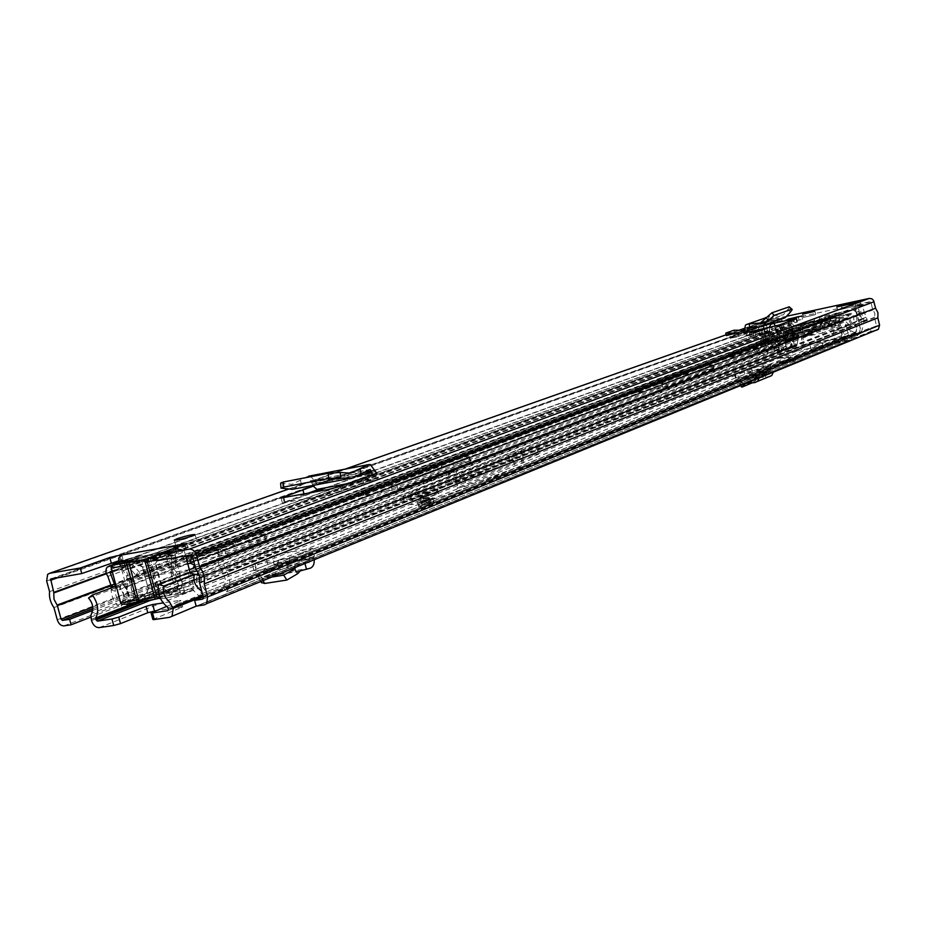 <?xml version="1.0" encoding="UTF-8"?>
<svg xmlns="http://www.w3.org/2000/svg" width="926" height="926" viewBox="0 0 926 926"><rect width="100%" height="100%" fill="white"/><g stroke="black" fill="none" stroke-linecap="round" stroke-linejoin="round"><path stroke-width="0.69" stroke-dasharray="4.63 3.47" d="M173.22 548.574L171.403 555.704L119.523 564.605L123.609 563.124L130.369 574.34L132.198 579.711L131.561 584.769C130.531 591.193 132.731 594.955 138.136 596.043L179.065 589.619L181.23 588.45L182.329 581.829L175.396 570.59L175.442 554.223L123.609 563.124L122.452 561.434L121.248 555.102M179.065 589.619L175.049 591.193L177.213 590.024L178.313 583.392L171.356 572.129L171.403 555.704L175.442 554.223L176.878 552.023L173.081 548.805M193.627 541.444C184.343 544.442 178.371 545.808 175.72 545.53L178.695 544.071C187.909 541.108 193.858 539.742 196.532 540.008L193.627 541.444M750.859 336.231L765.235 332.943L750.859 336.231M815.204 314.701L803.421 317.433L815.204 314.701M788.697 322.503L802.634 319.308L788.697 322.503M771.208 323.787L767.133 324.667L769.055 316.773L771.451 315.789L772.515 315.731L773.326 319.1L782.794 318.648L760.003 326.774M776.729 319.875L756.982 324.123L781.463 318.197L776.729 319.875L777.504 323.128L757.757 327.353L782.227 321.426L777.504 323.128M786.487 316.287L766.138 320.685L764.668 321.426L763.499 325.443L764.992 331.647L764.934 336.555L767.226 340.965L768.927 348.072L773.488 351.313L778.905 350.202L778.141 347.007L92.635 610.477M310.291 475.871L317.549 484.518L313.289 486.046M744.435 330.871L734.573 332.723L726.389 335.617M738.346 335.409L737.906 333.603L746.796 333.603L730.186 338.326L729.746 336.508L738.682 336.52L730.186 338.326M746.796 333.603L738.682 336.52M304.006 494.033L304.156 494.6L282.395 502.945L329.911 494.484L341.601 491.382L378.121 478.198L376.222 478.256L372.669 474.795M304.156 494.6L307.582 493.361M750.882 331.508L751.704 334.911L772.423 330.443L797.425 321.935L769.02 327.572M751.704 334.911L744.435 336.462L746.252 335.548L747.757 332.179M861.053 312.618L856.608 314.308L859.872 322.653L864.294 320.917L861.168 313.011L859.282 304.897L862.847 304.133L837.59 310.256L859.282 304.897L861.168 301.147M177.503 547.011L178.556 550.912L188.279 548.979L157.189 560.705M118.482 560.867L178.556 550.912L176.878 552.023M130.184 603.544C130.682 597.374 128.83 591.633 124.616 586.308L121.329 583.322L119.94 588.797L786.625 337.168C789.276 336.451 791.198 337.99 792.39 341.775L794.392 336.786L795.457 345.803L796.545 347.134L844.165 337.377L845.068 341.185L849.246 340.328L196.173 606.148L870.915 331.323L870.139 328.035L875.915 326.843L876.494 325.859L874.561 317.653L874.885 313.393L872.686 309.666L870.972 302.397L870.012 301.737L766.913 323.868L766.381 324.818L771.809 347.481L772.724 348.13L778.141 347.007M864.294 320.917L867.06 319.377L864.143 311.958L859.71 313.648L858.02 306.46L862.465 304.804L864.143 311.958M859.71 313.648L862.638 321.114L867.06 319.377M756.982 324.123L761.114 326.635L762.955 334.124L767.723 332.388L768.557 340.918L763.8 342.701L760.79 342.4L760.038 334.749L764.818 333.001L763.163 326.079L758.371 327.792L760.038 334.749M763.8 342.701L762.955 334.124M764.818 333.001L765.559 340.618L760.79 342.4M856.608 314.308L854.825 306.564L856.052 303.253L860.509 301.61M767.723 332.388L765.895 324.933L761.774 322.433M870.915 331.323L876.69 330.142L204.218 604.944M203.188 596.923L870.139 328.035M90.817 617.144L778.905 350.202M53.94 607.606L767.226 340.965M49.564 591.621L764.992 331.647M781.463 318.197L782.227 321.426M841.479 305.927L842.104 308.59M836.803 306.934L837.59 310.256M857.615 302.455L856.052 303.253M762.549 325.651L763.163 326.079M758.371 327.792L757.757 327.353M858.402 305.788L858.02 306.46M862.465 304.804L862.847 304.133M768.557 340.918L765.559 340.618M859.872 322.653L862.638 321.114M118.632 558.297L122.452 561.434M130.369 574.34L126.295 575.856L119.257 563.992M119.373 556.723L122.487 560.994M174.898 547.96L177.41 551.502M126.295 575.856L128.135 581.227L127.499 586.297C126.468 592.744 128.668 596.518 134.085 597.606L175.049 591.193M771.127 322.676L771.103 319.47L773.326 319.1M789.971 307.015L783.13 314.967L772.515 315.731M313 485.421L310.847 480.849L301.668 485.062L300.394 480.189L305.534 477.712M300.394 480.189L291.829 484.356L280.601 483.083M362.471 478.51L363.756 483.476M292.222 489.356L301.668 485.062M737.906 333.603L729.746 336.508M744.273 330.212L746.275 330.212M734.573 332.723L733.971 330.223M158.161 598.335L165.777 595.974L156.656 587.061L148.287 588.6L142.5 567.129L150.869 565.531L155.927 555.982M148.716 597.675L152.246 586.864L159.642 585L161.587 585.012L161.02 585.463L169.933 594.376C172.687 593.138 173.428 592.42 172.155 592.212L168.277 592.501L148.716 597.675L134.374 599.909L130.323 601.472L144.803 599.226L143.217 600.048C141.169 601.981 146.042 601.449 157.825 598.428M156.656 587.061L150.869 565.531M153.068 553.725L164.434 551.746L165.823 553.887L175.303 589.11L169.979 589.318L159.284 591.633L149.943 556.931L153.068 553.725L151.274 554.315L164.434 551.746M156.355 557.591C171.97 554.442 190.513 547.15 176.542 549.708L163.786 552.509L160.429 554.373L155.244 563.98L146.493 565.462L136.944 558.436L123.783 560.705L119.697 562.186L130.323 601.472M156.251 555.878L169.944 553.516L173.995 552.023L160.429 554.373M136.944 558.436L146.921 555.438L140.474 555.982L118.609 561.781M165.777 595.974L180.709 593.659L184.714 592.073L169.933 594.376M152.246 586.864L146.493 565.462M134.374 599.909L123.783 560.705M161.02 585.463L155.244 563.98M184.714 592.073L173.995 552.023M180.709 593.659L169.944 553.516M132.974 559.894L142.743 566.909M148.519 588.357L144.803 599.226M151.274 554.315L146.921 555.438M783.083 336.566L779.46 335.305L775.838 331.126L781.174 329.239L785.063 333.221L788.663 334.471L826.305 326.577L829.083 323.961L830.599 318.799L825.367 320.813L823.665 326.021L820.887 328.649L783.083 336.566L140.81 577.674L135.798 575.185L129.733 568.194L112.139 571.168M223.212 587.234L855.092 333.152L223.212 587.234L226.5 591.864L857.221 335.768L855.092 333.152C857.291 330.802 857.557 328.105 855.913 325.084L854.501 322.885L852.615 313.034L837.023 316.437L835.345 321.577L832.578 324.181L795.11 332.052L791.522 330.814L787.413 326.866L772.793 329.969L775.467 339.402L775.618 344.947L776.937 347.065L779.437 348.708L778.743 351.834L121.271 607.965L121.804 602.965L779.437 348.708M223.212 587.223C225.967 583.6 226.025 579.155 223.363 573.889L218.814 564.686L217.899 559.026L218.247 554.72L217.274 553.366L196.555 556.873L194.587 564.686M189.633 561.376L188.256 561.399L189.529 560.739L229.521 545.692L266.7 538.897L225.956 554.605L219.462 556.364L189.633 561.376L188.221 556.051M469.146 461.287L397.925 489.044L363.328 495.341L436.389 467.85L469.146 461.287L468 456.761L469.586 456.611L396.687 484.252L361.221 491.081L435.243 463.37L468 456.761M731.517 357.239L770.131 342.273L798.2 336.427L759.112 351.324L731.517 357.239L730.672 353.755L729.41 353.79L769.321 338.928L797.645 332.885L758.267 347.806L730.672 353.755M667.183 386.385L636.613 392.508L684.048 374.66L714.108 368.409L667.183 386.385L666.234 382.531L635.676 388.712L683.157 371.025L713.217 364.728L666.234 382.531M189.344 569.698L140.81 577.674M187.862 564.154L139.351 572.245L133.263 565.242L128.263 562.776L111.652 565.624M782.296 333.279L778.129 329.286L775.247 327.816L781.428 325.964L787.887 331.207L825.529 323.267L827.543 317.931L829.696 315.488L823.249 318.15L820.089 325.327L782.296 333.279L139.351 572.245M857.221 335.768L857.245 335.756C860.624 332.121 861.053 327.966 858.506 323.29L857.082 321.09L856.249 315.037C856.631 311.541 855.161 309.77 851.827 309.724L834.939 313.798L831.803 320.894L794.334 328.811L790.214 324.864L786.637 323.625L772.018 326.751L770.038 328.105L769.402 330.212L772.469 338.8L772.203 341.289C772.064 346.382 774.24 349.901 778.743 351.834M226.5 591.864L226.511 591.841C230.782 586.239 230.852 579.363 226.743 571.226L224.497 567.372L222.587 557.174C222.691 551.387 220.423 548.238 215.781 547.741L195.073 551.306L192.921 552.475L191.613 555.16M188.117 555.426L228.143 540.518L265.322 533.654L224.52 549.222L191.555 555.484M115.252 586.436L115.241 591.251C115.542 596.633 117.729 600.534 121.804 602.965M111.155 587.964L111.143 589.885C111.606 598.184 114.986 604.215 121.271 607.965M789.959 324.702L787.667 323.973L790.005 323.128L792.297 323.845L789.959 324.702L791.799 326.508L833.099 317.745L835.356 316.9L836.224 314.493L838.03 312.884L835.773 313.717L855.52 309.157L858.726 311.356L862.627 327.873L861.064 333.279L857.511 334.691L855.659 332.48L853.436 333.372L855.358 332.399C857.846 328.232 856.77 325.408 852.128 323.938L837.173 329.772L832.509 319.771L822.207 321.959L819.487 329.552L811.002 331.323L804.729 333.719L779.345 339.02L781.579 340.594L783.211 340.571L786.394 339.356L785.734 336.613L777.446 338.349L771.682 332.642L761.785 334.737L762.156 345.363L761.218 345.988C758.73 350.688 760.061 353.477 765.2 354.38L766.983 353.477C769.205 350.549 768.788 347.887 765.733 345.514L765.466 337.978L770.791 336.856L776.555 342.562L822.276 333.059L825.008 325.466L830.553 324.297L833.84 331.369C832.011 336.138 833.574 338.8 838.516 339.367L840.449 338.384C842.973 334.147 841.873 331.276 837.173 329.772M855.659 332.48C850.786 331.936 849.246 329.32 851.063 324.644L833.84 331.369M852.128 323.938L847.545 314.099L837.359 316.264L834.65 323.741L793.096 332.48L787.413 326.866L777.62 328.95L777.967 339.414L777.03 340.027C774.576 344.657 775.884 347.412 780.965 348.28L781.22 349.357L783.558 348.442L783.188 349.773L781.451 350.283C778.419 350.56 776.382 349.114 775.305 345.93L772.955 346.833C774.02 350.016 776.069 351.475 779.102 351.197L780.838 350.688L781.22 349.357M777.967 339.414L762.156 345.363M788.605 323.324L775.016 327.028L788.605 323.324L791.742 325.524L786.174 327.572L783.026 325.362M792.39 328.255L786.822 330.316L814.533 324.459L819.996 322.41L792.39 328.255L791.742 325.524M781.046 336.995L776.208 331.554L780.873 329.841L786.637 334.899L828.388 326.137L830.587 319.528L825.957 321.033L822.971 328.209L777.446 338.349M834.65 323.741L828.388 326.137M793.096 332.48L786.637 334.899M796.858 345.166L798.953 334.818L785.364 340.548L787.401 349.056L796.777 345.653L794.473 346.799L792.818 337.712L794.682 346.694L796.777 345.653M798.964 335.062L839.65 326.322L822.276 333.059M794.647 335.964L776.555 342.562M794.462 335.768L790.202 346.544L779.669 350.641L777.632 342.157L779.923 350.63L786.66 349.252L784.623 340.745L777.886 342.145M784.623 340.745L785.364 340.548M833.099 317.745L833.967 315.338L836.224 314.493M792.297 323.845L794.126 325.651L791.799 326.508M835.356 316.9L794.126 325.651M835.773 313.717L833.967 315.338M855.913 333.58L853.691 334.471L855.3 335.594L858.853 334.17L860.416 328.765L862.627 327.873M855.52 309.157L838.03 312.884M794.531 335.756L788.859 330.154L770.791 336.856M788.859 330.154L783.604 331.265L765.466 337.978M783.604 331.265L783.836 338.661L765.733 345.514M783.836 338.661C786.857 340.988 787.262 343.604 785.063 346.498L780.965 348.28M777.62 328.95L761.785 334.737M129.733 568.194L771.682 332.642M785.734 336.613L779.345 339.02M822.971 328.209L819.487 329.552M196.555 556.873L822.207 321.959M847.545 314.099L832.509 319.771M851.063 324.644L847.834 317.711L830.553 324.297M847.834 317.711L842.359 318.868L825.008 325.466M842.359 318.868L839.65 326.322M804.729 333.719L806.94 335.316L808.537 335.305L811.662 334.101L786.394 339.356M811.662 334.101L811.002 331.323M790.005 323.128L773.245 326.704L787.667 323.973M858.726 311.356L856.515 312.201L860.416 328.765M793.582 334.818L798.096 333.869L796.291 326.322L791.603 327.318L793.339 334.575M783.303 347.377L783.558 348.442M770.883 327.561L769.876 328.059L769.101 330.756L771.462 329.899L775.305 345.93M771.462 329.899L772.238 327.202L773.245 326.704M791.603 327.318C812.727 321.924 828.342 318.613 838.47 317.386L840.218 324.76M838.47 317.386L833.655 318.405L835.472 326.056L840.102 325.084M840.183 325.049C830.055 326.207 814.544 329.448 793.663 334.784M769.101 330.756L772.955 346.833M853.691 334.471L853.436 333.372M856.515 312.201L853.297 309.99M835.472 326.056C826.71 327.214 814.255 329.83 798.096 333.869M796.291 326.322C812.461 322.271 824.916 319.632 833.655 318.405M790.202 346.544L796.499 345.803M829.349 314.713L815.76 318.382L829.349 314.713L830.448 319.343M786.822 330.316L786.174 327.572M815.76 318.382L814.683 318.938L813.885 321.692L819.336 319.667L820.135 316.912L821.223 316.368M814.533 324.459L813.885 321.692M819.996 322.41L819.336 319.667M794.624 361.383L798.548 357.008L776.127 362.436L789.438 360.689L794.624 361.383M778.801 358.281L787.077 357.193L789.959 357.621L792.135 355.179L778.697 357.806M431.122 503.119L434.236 502.957C432.859 504.114 428.726 505.411 421.839 506.846L418.749 507.008C420.149 505.851 424.27 504.554 431.122 503.119M420.45 501.452C427.349 500.005 431.481 498.709 432.859 497.586L429.745 497.76C422.904 499.195 418.772 500.491 417.371 501.626L420.45 501.452M819.776 346.995L811.072 349.553L819.776 346.995M813.722 345.248L822.45 342.701L813.722 345.248M314.215 559.721L313.648 556.966L314.493 554.28L303.682 558.644L302.119 552.66L289.178 557.707L277.013 560.994L255.229 564.536L252.358 564.559L254.372 563.367L255.946 569.316L278.784 560.08L278.147 563.564C279.108 568.865 277.858 572.291 274.397 573.854L270.623 574.872L269.061 568.946L263.713 570.381L259.581 574.34L258.667 578.009L261.757 578.6L262.996 580.637M255.946 569.316L253.932 570.52L256.815 570.52L255.229 564.536M277.013 560.994L278.599 567.036L256.815 570.52M278.599 567.036L290.764 563.737L289.178 557.707M303.682 558.644L290.764 563.737M798.548 357.008L789.438 360.689M759.123 377.993L758.834 375.389L759.806 373.664L749.632 375.678L748.648 371.592L735.175 373.722L751.53 368.224L752.491 372.252L774.043 367.9L773.083 369.613L773.36 372.171M752.491 372.252L744.932 374.278L743.96 370.261M735.175 373.722L736.158 377.785L744.932 374.278M736.158 377.785L738.497 377.843L737.513 373.768M749.632 375.678L738.497 377.843M152.871 619.494L182.7 606.935L156.077 610.662M845.068 341.185L844.419 341.277L843.424 336.867L835.947 318.532L832.925 316.796L801.268 323.822L800.411 326.056L802.564 349.796L796.973 350.954L794.184 350.155L792.031 346.498L792.39 341.775M844.419 341.277L844.987 336.242L837.509 317.942L834.5 316.206L802.877 323.232L802.02 325.454L803.548 344.75L802.564 349.796L844.419 341.277L843.517 337.469M254.372 563.367L277.244 554.223C274.698 555.484 273.483 558.123 273.61 562.14L274.189 565.149L273.193 567.858L269.061 568.946M302.119 552.66L312.93 548.331C310.418 549.604 309.226 552.278 309.365 556.352L309.724 561.55M166.611 606.449L179.621 601.252L181.357 607.722M844.165 337.377L848.343 336.52L848.91 335.548L845.554 326.114L849.755 329.899L848.957 324.586L846.063 321.97L845.554 326.114M181.276 606.889L179.54 600.442L163.184 602.93M179.54 600.442L180.975 600.476L179.621 601.252M751.53 368.224L773.071 363.849L770.907 364.948L769.24 368.861L769.159 372.321L759.598 373.548L748.775 379.949L751.113 383.364M748.648 371.592L758.822 369.555L756.623 370.666L754.956 374.625L754.875 378.132L750.384 378.815L750.986 381.315M199.113 574.907L202.701 575.451L198.372 570.729L845.334 321.704M202.725 595.187L206.648 593.612L204.646 589.665C201.15 584.734 200.502 579.989 202.701 575.451L848.216 324.297M197.145 570.983L198.372 570.729C194.807 578.148 195.872 585.857 201.544 593.867L848.737 334.853M851.144 339.379L852.452 334.818L849.755 329.899M116.178 586.089L123.436 583.368L121.329 583.322L787.991 333.742L786.625 337.168M794.392 336.786L787.991 333.742M88.526 598.034L119.558 586.366L119.94 588.797L123.158 592.258L125.427 600.002L122.591 601.321L121.873 603.301L125.242 602.004L125.427 600.002M843.424 336.867L801.951 345.375L843.424 336.867M127.649 603.972L128.621 596.749L123.436 583.368L119.558 586.366L123.656 594.689L122.591 601.321L91.651 613.255M203.338 594.943L201.752 591.54M189.054 572.65C187.92 581.794 190.906 589.237 198.014 594.99L198.488 595.684L201.799 594.365M752.178 382.843L760.234 377.623L769.124 376.72L754.84 382.588M765.686 377.056L764.714 373.004M760.234 377.623L759.633 377.854M742.258 386.999L739.955 383.526L748.775 379.949M763.973 369.914L763.001 365.874M739.955 383.526L743.184 380.146L750.384 378.815M306.957 562.684L304.955 563.494M261.445 582.547L264.327 576.852L270.623 574.872M271.816 577.037L261.757 578.6M267.869 564.432L266.306 558.528M295.95 567.175L299.11 564.744L304.885 563.228M414.848 494.715C426.944 492.157 434.19 489.923 436.597 488.002L431.134 488.361C419.189 490.896 411.966 493.13 409.477 495.063L414.848 494.715M416.237 500.144C428.333 497.586 435.579 495.341 437.975 493.384L432.511 493.72C420.566 496.232 413.343 498.477 410.866 500.445L416.237 500.144M458.046 487.47L457.155 488.037L459.365 487.898L466.415 486.034L515.319 468.058L523.109 466.808L439.491 497.412L413.065 504.392L405.183 504.809L450.499 483.395L461.31 481.555L523.121 458.057C521.963 457.328 539.129 452.918 539.569 453.833L458.046 487.47L456.032 479.552L455.129 480.108L457.34 479.946L464.401 478.094L513.374 460.349L522.438 458.382L437.408 489.275L410.97 496.232L403.099 496.73L405.356 495.132L420.578 488.291L456.831 474.251L508.166 455.337L510.041 462.78M427.21 495.804L419.779 498.119L427.21 495.804M422.325 500.711L429.757 498.385L422.325 500.711M523.236 458.115L521.257 450.684C520.111 449.99 537.288 445.591 537.717 446.459L456.032 479.552M521.373 450.73L518.352 452.12L520.215 459.539M512.911 461.796L511.036 454.377L518.352 452.12M511.036 454.377L508.166 455.337M419.709 484.9L455.997 470.952L447.709 472.434L419.709 484.9L420.578 488.291M513.374 460.349L515.319 468.058M459.342 473.846L461.31 481.555M455.997 470.952L456.831 474.251M430.139 499.299C423.286 500.735 419.165 502.019 417.765 503.165L420.855 502.992C427.743 501.545 431.875 500.26 433.252 499.114L430.139 499.299M428.287 500.028L420.867 502.355L428.287 500.028M431.933 493.94C420.832 496.278 414.13 498.362 411.839 500.19L416.827 499.913C428.055 497.54 434.78 495.456 437.003 493.627L431.933 493.94M430.567 488.581C419.466 490.942 412.764 493.014 410.45 494.808L415.438 494.496C426.655 492.111 433.391 490.028 435.625 488.245L430.567 488.581M174.956 566.909L170.928 568.425M759.112 331.195L759.76 333.892M796.591 317.641L797.217 320.269M743.902 332.955L767.133 324.667M288.542 489.067L345.051 469.146M726.181 334.772L739.087 330.223M744.029 328.475L766.138 320.685M317.549 484.518L376.569 473.325M318.799 489.322L378.121 478.198M744.435 336.462L767.932 327.989M51.034 578.808L766.913 323.868M190.86 554.963L870.012 301.737M186.242 549.998L184.737 544.372M862.974 318.312L858.541 320.037M861.168 313.011L856.724 314.713M865.972 317.329L861.55 319.042M859.733 313.706L864.166 312.016M763.8 339.9L768.557 338.129M767.793 332.781L763.036 334.529M760.813 340.166L765.594 338.407M764.83 333.059L760.049 334.795M859.374 305.464L854.918 307.119M761.288 327.167L766.057 325.454M92.82 608.764L772.724 348.13M92.75 607.086L771.809 347.481M111.143 584.919L769.737 339.252M111.166 585.521L769.911 339.553M106.421 573.738L768.036 332.191M106.258 573.229L768.059 331.844M58.13 577.592L766.381 324.818M203.361 597.548L876.494 325.859M203.002 599.029L875.915 326.843M199.507 583.102L874.561 317.653M199.495 582.5L874.584 317.294M196.046 569.606L872.871 309.978M195.745 569.05L872.686 309.666M192.33 556.237L870.972 302.397M63.906 625.872L773.488 351.313M57.273 619.783L768.927 348.072M46.659 580.984L763.499 325.443M790.943 318.938L791.742 322.26M792.714 318.556L793.513 321.889M798.339 317.19L798.988 319.887M753 332.596L753.833 336.045M754.817 332.202L755.651 335.663M760.906 330.721L761.566 333.51M768.603 338.8L763.834 340.571M765.594 338.499L760.825 340.27M863.252 318.949L858.819 320.674M861.585 319.134L866.007 317.41M131.561 584.769L127.499 586.297M138.136 596.043L134.085 597.606M179.355 577.014L175.327 578.565M744.55 331.369L768.059 323.012M744.18 329.841L767.7 321.507M765.304 317.942L771.451 315.789M760.292 323.058L782.435 315.245M760.466 322.908L783.199 314.898M758.394 326.878L771.069 322.364M796.117 318.868L796.927 322.236M779.854 328.487L779.032 325.049M748.358 327.457L771.809 319.181M752.803 327.202L770.71 320.859M788.153 309.631L790.364 312.178M771.601 327.017L772.423 330.443M794.485 322.398L793.837 319.701M315.708 482.99L375.03 471.693M315.268 481.3L374.59 469.968M312.56 484.101L357.32 475.594M328.603 489.437L329.911 494.484M285.254 502.737L283.946 497.783M293.808 489.044L352.482 477.92M310.175 480.918L369.578 469.528M312.12 482.411L363.386 472.63M283.02 488.627L282.627 483.592M283.113 497.933L284.178 502.019M341.601 491.382L340.282 486.347M139.664 601.449L140.254 601.344M157.814 598.636L158.439 598.532M111.166 567.58L111.12 567.372C111.085 565.879 132.43 559.339 142.754 557.649L147.917 557.278L157.235 591.957L152.049 592.142C141.69 593.659 120.438 600.43 120.542 602.201L120.588 602.421M128.066 603.972L127.452 604.065M124.153 604.261C119.026 603.879 140.393 596.587 150.996 595.059L173.579 592.084L175.303 589.11L177.375 588.786L168 553.817L178.822 551.41L184.413 551.248C181.276 553.598 172.155 556.572 157.061 560.195M159.828 596.992L162.073 596.691C172.838 595.14 194.425 588.207 193.835 586.517L188.198 586.447L177.375 588.786L177.723 591.436L187.156 589.399C202.701 586.806 178.938 596.24 164.411 598.37L159.26 598.59M144.954 555.646L147.917 557.278L149.943 556.931M155.522 594.909L157.235 591.957L159.284 591.633L159.596 594.26M165.939 554.165L168 553.817L167.097 551.815M142.06 601.483L140.486 601.31L795.457 345.803M177.723 591.436L173.579 592.084M158.705 598.497L159.723 598.509M135.798 575.185L779.46 335.305L781.579 333.036L138.344 571.747L135.798 575.185M788.663 334.471L795.11 332.052M785.063 333.221L791.522 330.814L793.617 328.556L787.158 330.952L785.063 333.221M191.995 555.542L195.861 557.683L825.135 321.172L822.114 319.956L191.578 555.311M830.553 319.146L836.803 316.785L833.805 315.592L827.543 317.931L830.553 319.146M829.083 323.961L835.345 321.577L832.347 320.373L826.073 322.746L829.083 323.961M826.305 326.577L832.578 324.181M190.964 569.432L820.887 328.649M194.761 565.335L823.665 326.021L820.644 324.795L190.177 563.077M781.637 329.506L788.13 327.121L790.214 324.864L783.743 327.237L781.637 329.506M130.728 568.691L776.023 331.566L778.129 329.286L133.263 565.242L130.728 568.691M787.887 331.207L794.334 328.811M195.073 551.306L836.572 312.976M825.529 323.267L831.803 320.894M189.749 563.772L820.089 325.327M128.263 562.776L332.527 488.581M344.611 484.194L786.637 323.625M857.082 321.09L854.501 322.885L221.117 570.046L224.497 567.372L857.082 321.09M858.506 323.29L855.913 325.084L223.363 573.889L226.743 571.226L858.506 323.29M114.141 586.852L115.264 587.223L775.467 339.402L772.469 338.8L111.166 585.869M111.143 589.885L115.241 591.251L775.201 341.879L772.203 341.289L111.143 589.885M218.247 554.72L853.24 313.787M217.274 553.366L852.615 313.034M112.405 572.152L772.585 330.883M110.449 571.458L772.793 329.969M222.587 557.174L856.249 315.037M215.781 547.741L851.827 309.724M107.867 576.377L770.548 333.152M112.416 564.848L313.52 492.25M326.392 487.608L772.018 326.751M661.858 383.7L662.796 387.543M712.87 364.937L713.772 368.617M711.585 364.948L712.476 368.629M687.3 369.925L688.18 373.572M683.157 371.025L684.048 374.66M635.676 388.712L636.613 392.508M636.833 388.746L637.771 392.566M729.41 353.79L730.255 357.274M754.296 348.859L755.153 352.378M758.267 347.806L759.112 351.324M797.402 333.036L798.2 336.427M796.036 333.129L796.846 336.497M773.083 337.932L773.893 341.289M769.321 338.928L770.131 342.273M468.892 457.004L470.049 461.542M440.498 461.97L441.633 466.449M435.243 463.37L436.389 467.85M362.101 490.618L363.328 495.341M362.714 490.977L363.941 495.711M391.038 485.768L392.277 490.56M396.687 484.252L397.925 489.044M188.279 556.04L189.529 560.739M218.027 550.982L219.462 556.364M224.52 549.222L225.956 554.605M264.188 534.256L265.565 539.511M263.829 533.712L265.218 538.944M234.371 538.839L235.736 544.013M228.143 540.518L229.521 545.692M786.915 332.307L787.69 335.606M787.436 332.284L788.223 335.571M786.602 332.596L787.389 335.883M787.123 332.561L787.91 335.86M811.593 327.41L812.38 330.732M813.074 327.017L813.873 330.339M813.896 326.704L814.683 330.026M815.378 326.322L816.165 329.644M779.912 326.114L780.491 329.413M775.247 327.816L775.838 331.126M775.814 328.001L775.56 331.311M781.428 325.964L781.174 329.239M825.112 317.201L826.108 320.489M829.603 315.535L830.599 318.799M829.094 315.812L830.865 318.718M823.677 317.826L825.448 320.743M782.702 331.01L781.243 324.899M855.3 335.594L857.511 334.691M858.796 334.425L856.585 335.328M782.667 350.028L780.317 350.942M779.102 351.197L781.451 350.283M777.585 342.18L779.611 350.676L787.031 349.704L794.682 346.694L787.031 349.704L780.294 351.081L790.885 346.961L795.064 336.381M798.582 335.652L796.545 345.803M830.252 320.963L828.782 314.759M825.957 321.033L824.846 316.368M824.846 323.012L823.364 316.761M777.099 333.082L775.629 326.936M776.208 331.554L775.12 326.971M780.873 329.841L779.785 325.281M808.537 335.305L783.211 340.571M787.401 349.056L786.95 349.704L787.401 349.056M795.307 360.862L778.407 361.834M779.819 358.223L789.623 357.656M314.493 554.28L278.784 560.08M759.806 373.664L774.043 367.9M169.504 617.341L849.246 340.328M99.198 627.608L797.436 350.885M312.93 548.331L277.244 554.223M168.034 610.558L848.343 336.52M150.822 600.233L796.545 347.134M758.822 369.555L773.071 363.849M201.544 593.867L848.586 334.564M204.646 589.665L851.063 331.867M206.648 593.612L852.29 334.124M137.962 601.761L139.571 601.136M139.745 601.067L795.469 345.491M125.242 602.004L792.112 344.021M91.176 619.436L792.031 346.498M800.596 346.301L801.488 350.063M168.382 609.111L848.91 335.548M168.057 607.896L198.488 595.684M143.356 601.437L795.619 346.486M203.049 596.379L852.452 334.818M91.5 620.605L792.193 347.181M802.02 325.454L800.411 326.056M837.509 317.942L835.947 318.532M803.907 322.711L802.298 323.301M834.5 316.206L832.925 316.796M154.295 618.672L152.524 612.086M758.834 375.389L773.083 369.613M758.973 375.968L773.222 370.18M755.13 376.13L769.413 370.342M743.184 380.146L757.283 374.44M745.418 379.278L759.598 373.548M754.181 378.445L768.476 372.634M755.269 376.708L769.552 370.909M741.402 381.5L743.346 384.429M757.781 379.232L755.442 375.817M790.237 357.413L780.444 357.98M776.926 362.425L793.837 361.464M313.648 556.966L277.927 562.73M313.868 557.799L278.147 563.564M310.198 568.228L274.397 573.854M300.313 570.867L264.94 576.423M299.642 571.319L264.327 576.852M309.735 558.552L273.969 564.316M296.563 566.434L261.375 572.025M299.11 564.744L263.713 570.381M307.837 562.325L273.193 567.858M309.955 559.397L274.189 565.149M262.544 579.167L259.581 574.34M437.408 489.275L439.491 497.412M447.709 472.434L450.499 483.395M449.075 472.063L451.876 483.025M405.356 495.132L407.417 503.165M521.164 459.065L523.109 466.808M464.401 478.094L466.415 486.034M536.536 447.212L538.4 454.608M428.321 502.135L422.129 504.068L428.321 502.135M426.666 500.677L424.351 501.603L426.666 500.677M430.625 501.209C423.784 502.644 419.663 503.929 418.263 505.087L421.342 504.925C428.24 503.478 432.373 502.181 433.738 501.035L430.625 501.209M181.23 588.45L177.213 590.024M174.285 540.194L175.72 545.53M802.645 314.157L803.421 317.433M121.711 554.778L123.193 560.242M186.774 543.365L188.279 548.979M51.439 578.738L766.612 324.019M203.13 598.914L876.251 326.67M47.643 574.375L764.668 321.426M787.32 319.528L788.119 322.838M801.858 316.055L802.634 319.308M814.961 311.182L815.713 314.389M749.365 333.163L750.199 336.613M764.425 329.563L765.235 332.943M195.085 534.603L196.532 540.008M858.182 305.904L862.627 304.249M744.145 332.793L767.654 324.401M745.557 324.991L769.055 316.773M760.385 322.989L783.13 314.967M746.252 335.548L767.353 327.931M748.497 327.457L771.103 319.47M796.638 318.637L797.425 321.935M316.981 484.541L376.292 473.29M310.939 475.987L370.284 464.505M348.396 483.476L376.222 478.256M310.847 480.849L369.358 469.644M281.099 498.014L282.395 502.945M190.073 572.442L193.835 586.517C197.921 588.89 180.061 595.626 163.578 598.416L160.568 598.659M152.049 554.188L146.794 555.727L147.489 556.445L141.261 555.936C129.304 558.17 119.836 561.029 112.856 564.513M185.64 555.855L184.413 551.248C184.737 549.523 182.376 549.002 177.317 549.674L164.816 552.602L165.823 553.887M161.332 584.862L172.155 592.212M161.587 585.012L155.823 563.564M148.287 588.6L142.5 567.129M148.125 589.422L143.217 600.048M155.614 563.332L162.085 553.667M143.032 567.268L131.33 561.874M128.957 562.672L128.969 564.003M196.127 557.116L825.367 320.813M830.772 318.787L837.023 316.437M827.96 325.744L834.222 323.348M195.317 567.418L822.531 327.816M192.921 552.475L823.249 318.15M828.677 316.136L834.939 313.798M825.853 323.105L832.127 320.732M189.911 563.645L820.424 325.165M110.692 571.411L772.585 330.073M226.511 591.841L857.245 335.756M107.196 567.071L770.606 327.457M713.217 364.728L714.108 368.409M635.259 388.955L636.197 392.763M729.109 353.975L729.954 357.471M797.645 332.885L798.455 336.265M469.586 456.611L470.744 461.148M361.221 491.081L362.448 495.815M186.844 556.121L188.256 561.399M265.322 533.654L266.7 538.897M787.528 332.214L788.315 335.513M786.498 332.654L787.285 335.953M775.525 331.288L775.155 327.885M830.9 318.694L829.696 315.488M777.03 340.027L761.218 345.988M834.685 314.273L836.942 313.439M785.063 346.498L766.983 353.477M855.358 332.399L840.449 338.384M858.853 334.17L861.064 333.279M769.876 328.059L772.238 327.202M783.188 349.773L780.838 350.688M830.587 319.528L829.43 314.655M776.173 331.867L775.016 327.028M820.135 316.912L814.683 318.938M806.94 335.316L781.579 340.594M798.953 335.108L796.869 345.444M432.859 497.586L434.236 502.957M822.45 342.701L823.353 346.509M168.162 610.442L848.679 336.346M802.877 323.232L801.268 323.822M848.957 324.575L846.063 321.97M182.7 606.935L180.975 600.476M810.169 345.745L811.072 349.553M124.616 586.308C124.674 584.318 130.022 596.784 128.61 596.749L128.61 596.749M119.824 588.045L120.102 585.95M123.158 592.258L123.656 594.689M417.371 501.626L418.749 507.008M759.227 373.954L773.476 368.189M756.623 370.666L770.907 364.948M754.875 378.132L769.159 372.321M735.545 378.202L734.573 374.127M740.557 385.575L739.214 383.538M253.932 570.52L252.358 564.559M258.667 578.009L260.819 581.528M437.975 493.384L436.597 488.002M455.129 480.108L457.155 488.037M429.757 498.385L430.15 499.924M420.473 500.816L420.867 502.355M403.099 496.73L405.183 504.809M522.438 458.382L524.382 466.102M521.257 450.684L523.121 458.057M537.717 446.459L539.569 453.833M521.465 450.777L523.329 458.162M410.866 500.445L409.477 495.063M422.129 504.068L422.094 505.422L430.463 503.235L427.175 500.653C423.576 500.978 421.886 502.123 422.129 504.068M433.252 499.114L433.738 501.035C433.53 503.536 429.78 505.33 422.499 506.406L418.263 505.087L417.765 503.165M411.839 500.19L410.45 494.808M437.003 493.627L435.625 488.245"/><path stroke-width="1.39" d="M192.18 536.015C182.885 538.99 176.912 540.367 174.262 540.124L177.248 538.677C186.473 535.726 192.423 534.371 195.085 534.603L192.18 536.015M750.025 332.781L764.413 329.482L750.025 332.781M814.417 311.425L802.645 314.157L814.417 311.425M787.899 319.192L801.835 315.986L787.899 319.192M793.837 319.701L793.686 319.042L771.208 323.787L771.127 322.676M793.686 319.042L796.117 318.868L779.032 325.049L747.757 332.179L747.641 327.758L749.898 327.376L749.065 323.938L747.988 323.996L745.557 324.991L743.624 333.059L747.757 332.179M841.317 305.291L862.071 300.823L857.615 302.455L836.803 306.934L841.317 305.291L841.479 305.927M177.503 547.011L177.051 545.31L186.774 543.365L184.737 544.372L155.649 554.975L189.309 549.153L869.236 298.427L786.487 316.287M118.482 560.867L81.766 573.564L80.261 568.02L49.541 573.333L47.643 574.375L46.659 580.984L49.564 591.621C48.974 597.282 50.432 602.606 53.94 607.606L57.273 619.783C58.685 623.858 60.896 625.883 63.906 625.872L71.094 624.795L69.6 619.332L92.635 610.477M80.261 568.02L109.777 557.51L121.711 554.778L118.632 558.297L119.257 563.992M307.582 493.361L318.799 489.322L316.877 489.403L313.289 486.046L281.099 498.014L328.603 489.437L340.282 486.347L376.847 473.279L370.284 464.505L368.062 464.69L359.936 468.718L361.233 473.707L352.482 477.92L328.58 478.487L328.255 473.313L340.305 472.48L350.41 473.128L359.936 468.718M744.273 330.212L733.971 330.223L725.776 333.105L726.389 335.617L744.435 330.871M81.766 573.564L50.652 579.016L53.754 592.385L53.997 599.249L57.366 605.616L61.081 619.205L62.412 620.42L69.6 619.332M166.611 606.449L151.088 612.896L152.501 612.954L154.283 619.563L169.504 617.341L196.173 606.148L194.622 600.384L202.667 599.157L203.361 597.548L199.495 582.5C200.467 577.859 199.321 573.564 196.046 569.606L192.33 556.237L190.86 554.963L157.189 560.705L155.649 554.975M876.69 330.142L878.404 329.262L879.584 325.223L877.848 317.85L877.975 312.745L875.579 308.173L873.519 300.418L871.852 298.809L869.236 298.427M194.622 600.384L203.188 596.923M196.173 606.148L204.218 604.944L206.544 603.694L207.667 596.888L204.206 583.901C205.028 577.847 203.512 572.164 199.657 566.862L196.625 555.507C195.12 551.144 192.677 549.025 189.309 549.153M71.094 624.795L90.817 617.144M204.206 583.901L877.848 317.85M199.657 566.862L875.579 308.173M861.168 301.147L862.071 300.823M121.248 555.102L177.051 545.31L174.296 547.116L174.898 547.96M174.296 547.116L173.22 548.574M749.065 323.938L760.385 322.989L771.879 312.814L789.241 306.807L791.927 309.261M771.879 312.814L774.229 315.396L791.475 309.353L789.241 306.807M774.286 323.128L775.027 326.207M769.02 327.572L771.208 323.787M782.794 318.648L785.167 317.676L790.364 312.178L792.193 309.573L791.475 309.353M774.229 315.396L762.549 325.732L760.003 326.774L749.898 327.376M305.534 477.712L310.291 475.871M313.289 486.046L313 485.421M372.669 474.795L370.226 469.47L361.233 473.707M280.995 488.014L280.601 483.083L283.31 481.995L328.255 473.313M283.31 481.995L283.715 487.064L328.58 478.487M302.883 489.75L304.006 494.033M283.715 487.064L281.006 488.129L292.222 489.356L350.734 478.267M725.776 333.105L738.161 333.094M157.061 560.195L145.116 561.804L140.671 560.404L147.593 558.528L156.355 557.591M155.927 555.982L146.945 558.656M142.511 559.79L128.957 562.672L138.541 599.689C140.173 600.303 145.544 599.469 154.642 597.189L145.116 561.804M118.609 561.781C111.479 564.409 111.062 565.265 117.347 564.339L130.022 561.573L132.974 559.894L119.697 562.186M157.814 598.636L155.429 599.134L158.161 598.335M140.671 560.404L129.258 562.371M194.587 564.686L193.117 568.251L189.344 569.698M191.613 555.16L190.177 563.077L187.862 564.154M191.555 555.484L186.832 556.086L188.094 555.438L188.279 556.04M111.652 565.624L107.196 567.071C105.321 569.768 105.541 572.87 107.867 576.377L111.166 585.869L111.155 587.964M112.139 571.168L110.194 571.597L110.287 572.928L115.252 586.436M154.283 619.563L152.871 619.494L151.1 612.966M156.077 610.662L147.766 612.734L120.519 623.615L113.724 625.49L111.965 618.996L118.759 617.121L120.519 623.615M111.965 618.996L97.438 621.161L96.084 619.922L95.818 617.978C99.128 610.685 97.994 603.023 92.403 595.001L88.526 598.034C92.774 603.034 93.815 608.104 91.651 613.255L90.933 615.269L91.5 620.605C93.121 625.293 95.691 627.631 99.198 627.608L113.724 625.49M152.501 612.954L167.722 610.685L168.382 609.111L167.583 607.178C160.395 601.298 157.351 593.705 158.45 584.399L189.054 572.65L194.437 574.213L163.879 586.019L158.45 584.399M147.766 612.734L146.053 606.356L118.759 617.121M146.053 606.356L152.709 604.528L154.422 610.905M163.184 602.93L152.709 604.528M95.76 618.753L130.01 605.384L130.184 603.544M172.039 615.975L173.266 608.37L169.111 601.425C164.168 597.224 162.432 592.084 163.879 586.019M92.403 595.001L116.178 586.089M126.654 606.692L127.649 603.972M137.962 601.761L95.818 617.978M201.752 591.54L199.553 589.33C194.68 585.22 192.978 580.185 194.437 574.213L199.113 574.907M197.145 570.983L189.054 572.65M759.123 377.993L757.491 381.408L754.84 382.588L751.38 382.924L750.986 381.315M769.124 376.72L771.74 375.551L773.36 372.171M751.38 382.924L746.078 383.399M745.488 383.63L742.258 386.999L752.178 382.843M308.948 562.151L306.957 562.684M314.215 559.721C314.435 564.235 313.092 567.071 310.198 568.228L306.46 569.235L304.955 563.494M306.46 569.235L300.313 570.867L297.686 573.692L286.84 580.058L264.72 583.461L261.445 582.547M286.84 580.058L283.726 575.173L271.816 577.037M283.726 575.173L294.595 568.807L295.95 567.175M758.938 330.455L759.112 331.195M796.429 316.958L796.591 317.641M49.541 573.333L288.542 489.067M345.051 469.146L726.181 334.772M739.087 330.223L744.029 328.475M111.259 562.962L109.777 557.51M62.412 620.42L92.82 608.764M61.081 619.205L92.75 607.086M57.088 605.083L111.143 584.919M57.366 605.616L111.166 585.521M53.766 592.964L106.421 573.738M53.754 592.385L106.258 573.229M50.455 580.336L58.13 577.592M207.667 596.888L879.584 325.223M196.625 555.507L874.063 301.726M798.189 316.576L798.339 317.19M760.744 330.073L760.906 330.721M747.988 323.996L765.304 317.942M759.644 323.29L760.292 323.058M747.606 330.709L758.394 326.878M762.804 325.489L785.41 317.433M747.236 329.181L752.803 327.202M768.14 320.014L765.79 317.433M308.671 476.184L368.062 464.69M357.32 475.594L371.939 472.816M363.386 472.63L371.5 471.079M340.305 472.48L340.629 477.654M282.893 497.088L283.113 497.933M120.588 602.421C120.415 603.995 122.626 604.539 127.232 604.03L139.375 601.414L137.87 599.712L136.492 600.013L137.291 601.935L139.664 601.449M148.947 558.436L147.188 561.445L156.726 596.865L154.642 597.189L155.429 599.134C145.613 601.645 140.127 602.097 138.935 600.499L141.018 601.414M111.166 567.58L120.542 602.201L125.728 602.34L136.492 600.013L127.012 564.895L116.248 567.279L111.12 567.372L112.856 564.513M137.349 601.969L128.066 603.972M127.452 604.065L124.153 604.261M129.05 564.547L127.012 564.895L126.723 562.267M159.26 598.59L156.726 596.865L159.828 596.992M155.568 599.145L142.06 601.483M190.177 563.077L194.761 565.335M332.527 488.581L344.611 484.194M111.166 585.869L114.141 586.852M110.287 572.928L112.405 572.152M109.002 566.087L112.416 564.848M313.52 492.25L326.392 487.608M97.438 621.161L150.822 600.233M130.01 605.384L140.324 601.368M96.084 619.922L143.356 601.437M173.266 608.37L203.049 596.379M172.942 607.167L202.725 595.187M262.996 580.637L264.72 583.461M308.971 562.14L307.837 562.325M294.595 568.807L297.686 573.692M50.652 579.016L51.439 578.738M206.544 603.694L878.404 329.262M767.353 327.931L769.714 327.086M762.549 325.732L785.167 317.676M747.641 327.758L748.497 327.457M316.877 489.403L348.396 483.476M369.358 469.644L370.226 469.47M190.073 572.442L185.64 555.855M160.568 598.659L157.131 597.698L157.814 598.404M193.117 568.251L195.317 567.418M757.491 381.408L771.74 375.551M741.518 387.01L740.557 385.575M260.819 581.528L261.63 582.848"/></g></svg>
